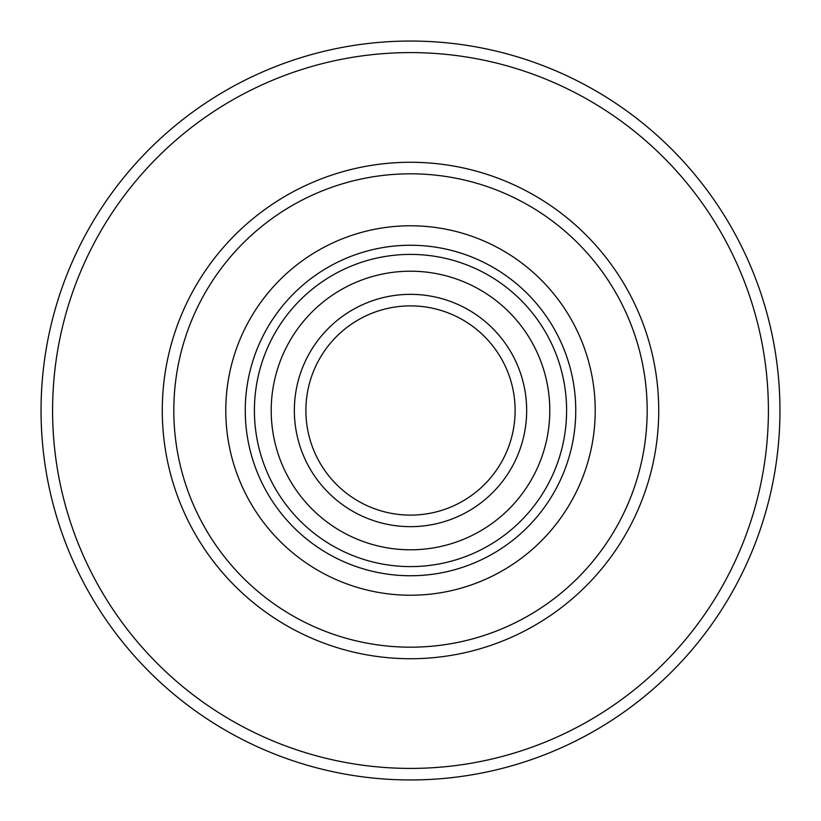 <?xml version="1.0" encoding="UTF-8"?>
<svg xmlns="http://www.w3.org/2000/svg" width="821" height="821" viewBox="0 0 821 821"><rect width="100%" height="100%" fill="white"/><g stroke="black" fill="none" stroke-linecap="round" stroke-linejoin="round"><path stroke-width="1.23" d="M515.116 410.5A104.616 104.616 0 0 0 358.192 319.903A104.616 104.616 0 0 0 358.192 501.097A104.616 104.616 0 0 0 515.116 410.5M526.661 410.5A116.161 116.161 0 0 0 352.425 309.907A116.161 116.161 0 0 0 352.425 511.093A116.161 116.161 0 0 0 526.661 410.5M549.793 410.5A139.293 139.293 0 0 0 340.859 289.864A139.293 139.293 0 0 0 340.859 531.136A139.293 139.293 0 0 0 549.793 410.5M575.757 410.5A165.257 165.257 0 0 0 327.877 267.389A165.257 165.257 0 0 0 327.877 553.611A165.257 165.257 0 0 0 575.757 410.5M595.225 410.5A184.725 184.725 0 0 0 318.138 250.528A184.725 184.725 0 0 0 318.138 570.472A184.725 184.725 0 0 0 595.225 410.5A184.725 184.725 0 0 0 318.138 250.528A184.725 184.725 0 0 0 318.138 570.472A184.725 184.725 0 0 0 595.225 410.5M647.174 410.5A236.674 236.674 0 0 0 292.163 205.527A236.674 236.674 0 0 0 292.163 615.473A236.674 236.674 0 0 0 647.174 410.5M658.729 410.5A248.229 248.229 0 0 0 286.385 195.531A248.229 248.229 0 0 0 286.385 625.469A248.229 248.229 0 0 0 658.729 410.5M768.405 410.5A357.905 357.905 0 0 0 231.553 100.542A357.905 357.905 0 0 0 231.543 720.458A357.905 357.905 0 0 0 768.405 410.5M779.95 410.5A369.45 369.45 0 0 0 225.775 90.546A369.45 369.45 0 0 0 225.775 730.454A369.45 369.45 0 0 0 779.95 410.5M566.603 410.5A156.103 156.103 0 0 0 332.454 275.312A156.103 156.103 0 0 0 332.454 545.688A156.103 156.103 0 0 0 566.603 410.5"/></g></svg>
